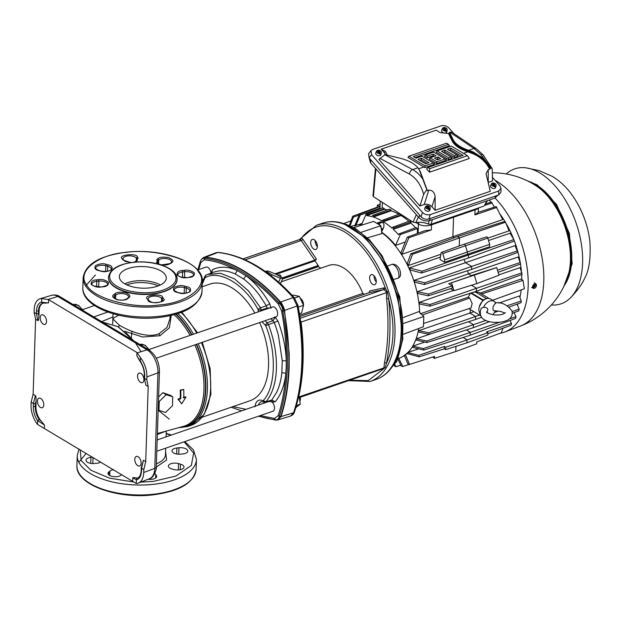 <?xml version="1.0" encoding="UTF-8"?>
<svg xmlns="http://www.w3.org/2000/svg" width="621" height="621" viewBox="0 0 621 621"><rect width="100%" height="100%" fill="white"/><g stroke="black" fill="none" stroke-linecap="round" stroke-linejoin="round"><path stroke-width="0.93" d="M133.468 262.435L133.911 262.388C142.954 260.836 167.662 263.063 174.765 274.001C181.053 285.023 161.879 291.87 152.153 292.297L151.71 292.344C142.667 293.896 117.967 291.668 110.864 280.731C104.569 269.708 123.742 262.862 133.468 262.435M159.644 304.895C188.132 302.908 209.541 285.132 198.86 272.44C193.061 259.174 153.34 248.19 126.327 252.359L125.892 252.405C97.412 254.385 76.003 272.169 86.684 284.853C92.475 298.119 132.195 309.111 159.217 304.942L159.644 304.895M149.413 287.919A23.489 10.805 -178.1 0 1 119.341 276.586A23.489 10.805 -178.1 0 1 136.216 266.813A23.489 10.805 -178.1 0 1 166.288 278.146A23.489 10.805 -178.1 0 1 149.413 287.919M135.743 280.925A23.489 10.805 1.9 0 0 124.798 283.828A23.489 10.805 1.9 0 1 127.623 282.664A23.489 10.805 1.9 0 1 160.358 285.008A23.489 10.805 1.9 0 0 135.743 280.925M177.078 279.629A34.326 15.797 -178.1 0 1 177.078 279.784A34.326 15.797 -178.1 0 1 152.417 294.067A34.326 15.797 -178.1 0 1 108.465 277.509A34.326 15.797 -178.1 0 1 108.473 277.346M140.788 482.113L153.038 481.43L175.945 476.043L191.338 465.471L193.643 453.058L184.126 441.818M170.922 435.205L166.187 433.637M121.724 474.599L120.909 475.259A6.862 3.159 -178.1 0 1 116.818 476.672A6.862 3.159 -178.1 0 1 108.031 473.357A6.862 3.159 -178.1 0 1 108.869 471.913L109.909 471.067A6.862 3.159 -178.1 0 1 113.558 469.709M154.776 473.582A6.862 3.159 -178.1 0 1 155.77 474.545L156.376 475.523A6.862 3.159 -178.1 0 1 156.655 476.462A6.862 3.159 -178.1 0 1 151.718 479.319A6.862 3.159 -178.1 0 1 148.077 479.257M180.432 464.128A6.862 3.159 -178.1 0 1 184.002 467.046A6.862 3.159 -178.1 0 1 179.073 469.895A6.862 3.159 -178.1 0 1 173.849 469.499L171.947 468.971A6.862 3.159 -178.1 0 1 168.376 466.06A6.862 3.159 -178.1 0 1 178.53 463.6L180.432 464.128L180.245 469.717M178.988 447.757A6.862 3.159 -178.1 0 1 187.775 451.063A6.862 3.159 -178.1 0 1 182.846 453.92L180.765 454.145A6.862 3.159 -178.1 0 1 171.978 450.838A6.862 3.159 -178.1 0 1 176.907 447.982L178.988 447.757L178.77 454.223M100.742 462.04A6.862 3.159 -178.1 0 1 96.892 463.274L94.811 463.499A6.862 3.159 -178.1 0 1 86.016 460.184A6.862 3.159 -178.1 0 1 90.953 457.328L92.576 457.157M80.256 449.783L81.141 460.503L90.899 470.252L109.645 478.193L133.437 481.935M165.597 451.358L166.591 459.998L156.143 467.147M45.349 302.877L48.531 302.932L41.615 302.28L42.833 303.164A13.662 7.747 71 0 1 42.911 303.149M41.615 302.28L41.7 298.499L48.64 299.671L136.954 352.526L140.424 357.58A18.723 10.619 71 0 1 146.898 376.947L146.804 379.835L148.202 386.596L145.71 461.62L143.824 469.6L143.73 472.488A18.723 10.619 71 0 1 138.336 483.076A18.723 10.619 71 0 1 136.247 483.503L37.524 424.415A18.723 10.619 71 0 1 31.05 405.047L31.143 402.167L33.123 394.234L35.614 319.217L34.124 312.394L36.391 313.752L37.904 320.583C38.386 320.933 38.719 319.497 38.929 316.275L39.107 310.842A13.615 7.724 71 0 1 43.175 303.087M132.793 477.906L136.356 479.707L137.125 478.123L135.976 477.96C133.888 477.471 132.832 477.456 132.793 477.906L132.684 481.159M136.356 479.707L136.247 483.503M298.29 397.945L383.033 368.742L383.925 367.64L384.5 362.788A1.444 0.854 11 0 1 386.503 363.192C390.291 343.568 391.005 322.113 388.637 298.81A1.444 0.45 -5.9 0 0 386.619 298.918L386.409 292.685L387.69 292.724L388.637 298.81C391.89 311.214 393.318 323.137 392.93 334.579C392.488 345.726 390.345 355.266 386.503 363.192L385.206 367.469L382.676 369.596L382.497 368.928M349.561 380.277L368.199 380.595L382.676 369.596L382.031 369.091M322.532 223.211A82.562 46.823 -109 0 1 375.394 250.48A82.562 46.823 -109 0 1 401.205 330.667A82.562 46.823 -109 0 1 401.158 332.235A82.562 46.823 -109 0 1 376.318 379.33C382.878 377.009 388.311 372.616 392.627 366.134L399.295 350.927L402.043 331.699L397.875 296.543L384.911 263.754L365.598 237.827L343.506 223.552C336.116 221.107 329.122 220.991 322.532 223.211L316.337 225.338A82.562 46.823 -109 0 1 369.681 253.267A82.562 46.823 -109 0 1 394.972 334.37A82.562 46.823 -109 0 1 394.956 334.742A82.562 46.823 -109 0 1 370.124 381.457L348.459 380.657M180.804 396.959A63.621 36.08 -109 0 0 180.758 390.368L183.738 389.452A63.816 36.189 71 0 1 183.785 396.051A63.816 36.189 71 0 1 183.7 397.859L185.935 397.176L181.689 403.797L178.491 399.458L180.727 398.775A63.621 36.08 -109 0 0 180.804 396.959M158.285 285.901A23.489 10.805 1.9 0 0 127.561 284.589A23.489 10.805 1.9 0 0 126.808 284.86M166.017 431.145L157.361 434.452M113.045 313.776L112.875 318.969L119.372 325.218C128.733 330.791 147.596 338.833 159.186 333.64L167.041 327.337L170.007 318.557L170.1 315.67M156.29 358.177L276.05 316.92A5.279 2.989 -109 0 0 277.634 313.908A5.279 2.989 -109 0 0 276.019 308.722A5.279 2.989 -109 0 0 272.611 306.937L149.351 349.406M156.803 451.234L272.922 411.226A5.279 2.989 -109 0 0 274.505 408.214A5.279 2.989 -109 0 0 271.781 401.849L268.877 401.562M141.13 463.126A5.061 2.872 -109 0 0 139.585 458.158A5.061 2.872 -109 0 0 136.317 456.451A5.061 2.872 -109 0 0 134.796 459.338A5.061 2.872 -109 0 0 136.341 464.306A5.061 2.872 -109 0 0 139.609 466.014A5.061 2.872 -109 0 0 141.13 463.126M143.901 379.773A5.061 2.872 -109 0 0 142.349 374.805A5.061 2.872 -109 0 0 139.081 373.089A5.061 2.872 -109 0 0 137.559 375.977A5.061 2.872 -109 0 0 139.112 380.945A5.061 2.872 -109 0 0 142.38 382.652A5.061 2.872 -109 0 0 143.901 379.773M46.536 321.499A5.061 2.872 -109 0 0 44.984 316.531A5.061 2.872 -109 0 0 41.716 314.816A5.061 2.872 -109 0 0 40.194 317.704A5.061 2.872 -109 0 0 41.739 322.672A5.061 2.872 -109 0 0 45.007 324.387A5.061 2.872 -109 0 0 46.536 321.499M43.765 404.853A5.061 2.872 -109 0 0 42.22 399.885A5.061 2.872 -109 0 0 38.952 398.177A5.061 2.872 -109 0 0 37.431 401.065A5.061 2.872 -109 0 0 38.976 406.033A5.061 2.872 -109 0 0 42.244 407.741A5.061 2.872 -109 0 0 43.765 404.853M259.64 322.571A61.681 34.978 71 0 1 268.551 365.583A61.681 34.978 71 0 1 249.984 400.762L202.167 417.234M271.579 400.343L276.469 392.666C279.264 387.015 281.057 380.355 281.864 372.678L282.26 360.754L278.355 335.123A71.788 40.714 -109 0 0 274.234 322.439M258.313 405.102L259.415 402.92L261.247 401.64L263.56 402.004L263.188 400.592C275.623 388.102 276.811 352.239 265.672 325.637L274.226 322.439L272.937 320.646L267.146 322.757L268.435 324.542C274.14 339.625 276.795 354.358 276.407 368.734L276.407 368.734A71.594 40.606 71 0 1 265.866 401.841L271.656 400.071L275.227 401.74C280.995 394.855 284.534 385.362 285.854 373.237C284.876 388.824 282.291 402.998 278.092 415.76L274.606 418.484L260.253 415.589M276.26 420.068C277.82 419.99 279.264 418.865 280.591 416.683L280.715 416.396A180.657 102.457 -109 0 0 288.765 367.43A2.166 1.001 1.9 0 0 289.145 367.337L289.192 353.582L284.519 310.422C284.728 309.219 281.414 302.194 280.552 302.047L293.205 297.606L294.393 297.832L294.012 297.397M302.637 362.377A180.199 102.193 -109 0 0 298.096 306.021L297.824 304.748L297.979 305.416L297.156 305.967L284.115 310.547L279.97 301.946A180.657 102.457 -109 0 0 205.481 257.366L201.515 259.213L203.828 257.405M303.203 306.65A5.279 2.989 -109 0 0 303.475 305.563M303.506 305.237A5.279 2.989 -109 0 0 303.522 304.989A5.279 2.989 -109 0 0 300.191 298.227M299.865 401.391A5.279 2.989 -109 0 0 300.393 399.295A5.279 2.989 -109 0 0 300.184 397.285M274.971 273.845L314.723 260.145L316.431 259.05A53.476 30.328 -109 0 0 315.026 260.882L318.208 265.516A0.722 0.411 71 0 1 318.34 266.494L320.739 268.21M376.264 282.004A5.31 3.012 71 0 1 374.121 276.166A5.31 3.012 71 0 1 374.145 275.856M369.619 277.711A5.31 3.012 71 0 1 371.218 274.684A5.31 3.012 71 0 1 374.649 276.485A5.31 3.012 71 0 1 376.279 281.701A5.31 3.012 71 0 1 374.68 284.728A5.31 3.012 71 0 1 371.249 282.928A5.31 3.012 71 0 1 369.619 277.711M317.339 246.747A5.31 3.012 71 0 1 315.204 240.901A5.31 3.012 71 0 1 315.22 240.591M310.702 242.446A5.31 3.012 71 0 1 312.301 239.419A5.31 3.012 71 0 1 315.732 241.22A5.31 3.012 71 0 1 317.362 246.436A5.31 3.012 71 0 1 315.763 249.463A5.31 3.012 71 0 1 312.332 247.67A5.31 3.012 71 0 1 310.702 242.446M278.169 275.413A1.514 1.126 -149.7 0 1 278.224 275.313A1.514 1.126 -149.7 0 1 278.728 274.917A1.514 1.126 -149.7 0 1 280.444 275.367A1.514 1.126 -149.7 0 1 280.839 276.842A1.514 1.126 -149.7 0 1 280.754 276.966M183.164 397.479L185.4 396.796L185.935 397.176M181.689 403.797L177.955 399.078L180.191 398.387A62.705 35.56 -109 0 0 180.269 396.602A62.705 35.56 -109 0 0 180.222 390.104L180.758 390.368M112.673 324.007L112.89 318.418M171.233 315.406L169.386 327.779L159.939 335.728L142.659 337.001L124.41 331.164M158.603 396.966L162.811 392.689L170.084 395.212L172.762 396.811L172.467 405.699L165.566 412.468L158.96 410.349L159.255 401.469L158.471 400.995M183.738 389.452L180.222 390.104M133.523 340.712L118.099 326.755L102.364 322.066L118.262 326.77L133.826 340.898M158.176 409.883L158.96 410.349M159.255 401.469L166.156 394.7L172.762 396.811M162.811 392.689L166.156 394.7M132.025 340.836L72.913 305.462L74.893 305.625L141.503 345.486L139.523 345.323L132.025 340.836L134.004 340.999M72.913 305.462L65.415 300.975L67.402 301.138L59.841 296.621L57.862 296.45A18.211 10.332 -109 0 0 51.628 295.317C54.858 294.641 57.59 295.076 59.841 296.621M211 273.116A5.279 2.989 -109 0 0 206.009 267.077L197.594 269.98M198.712 269.592L200.831 262.543L204.317 259.819C215.068 260.913 226.052 264.492 237.269 270.554L246.032 275.802C257.21 283.137 268 292.592 278.402 304.158L281.577 310.865C284.775 328.051 286.343 344.709 286.265 360.832C285.784 347.644 283.005 334.362 277.913 320.979L275.32 317.401L272.937 320.646L270.849 318.705M261.185 310.88L261.154 310.081L258.15 309.964L257.987 309.39C244.736 284.441 219.407 269.281 205.046 277.711L205.916 275.119L207.53 274.435L220.525 273.287L234.614 278.945L248.4 290.838L260.51 307.791L261.154 310.081L266.999 308.109L269.786 307.915M271.602 400.366L272.51 402.144L275.227 401.74M51.628 295.317L40.093 298.748A18.723 10.619 71 0 0 34.217 309.506L34.124 312.394M40.093 298.748A18.723 10.619 71 0 1 41.7 298.499M271.004 308.28L269.724 303.677L266.362 305.804L259.5 295.27C254.54 288.594 249.231 283.168 243.587 279.008L235.165 273.962L237.269 270.554C228.295 266.471 220.098 266.137 212.685 269.545L211.156 272.456L211.606 272.883M48.531 302.932L48.64 299.671M136.954 352.526L136.845 355.779L140.261 361.632M145.912 385.222L144.227 378.088L145.912 385.222L148.202 386.596M145.71 461.62L143.42 460.246L141.239 467.815M138.056 477.782A13.615 7.724 71 0 1 135.976 477.96M44.378 428.304L44.487 425.051L41.421 421.372A13.615 7.724 71 0 1 35.94 406.382L36.119 400.949C36.134 397.619 35.894 395.833 35.42 395.608L33.123 394.234M35.614 319.217L37.904 320.583M140.424 357.58L140.284 361.329L136.845 355.779M277.913 320.979L274.226 322.439M281.864 372.678L285.854 373.237L286.196 367.12L286.265 360.832L282.26 360.754M197.967 269.848A179.857 101.999 -109 0 1 200.319 261.86L200.412 261.565C201.32 258.895 202.663 257.855 204.425 258.429L204.666 258.468A179.857 101.999 -109 0 1 278.821 302.846L279.062 303.095C281.352 304.996 282.571 307.574 282.718 310.818L282.772 311.206A179.857 101.999 -109 0 1 287.306 367.461A179.857 101.999 -109 0 1 279.287 416.21L278.092 415.76M243.587 279.008L246.032 275.802C254.928 282.415 262.823 291.707 269.724 303.677M267.03 308.862L266.362 305.804L260.51 307.791L257.987 309.39M37.524 424.415L37.687 420.658L44.487 425.051M144.701 377.397L144.538 378.476L146.804 379.835M143.824 469.6L141.557 468.242L143.42 460.246M258.771 416.101A179.857 101.999 -109 0 0 274.948 419.602L275.196 419.633C277.502 420.021 278.845 418.981 279.209 416.497M35.42 395.608L33.418 403.526L31.143 402.167M36.119 400.949L35.381 403.86L33.418 403.526L33.317 406.406C33.27 411.521 34.706 416.326 37.64 420.813M212.685 269.545L211.536 272.992M235.165 273.962C229.444 271.33 223.964 270.314 218.739 270.927L213.197 272.285L205.916 275.119M203.804 278.992L202.267 279.838M204.247 279.535L202.888 279.745M202.306 280.281L203.921 279.66M202.151 286.77L209.805 284.131A61.681 34.978 71 0 1 254.843 313.062M39.107 310.842L38.463 311.043L38.37 313.76L36.391 313.752L36.492 310.873L38.463 311.043A13.662 7.747 71 0 1 42.833 303.164M41.421 421.372L39.1 419.462L37.687 420.658M141.712 467.504L141.557 468.242L141.712 467.504M140.983 361.802L140.284 361.329L140.983 361.802M144.538 378.476L144.794 374.68M288.765 367.43A180.657 102.457 -109 0 0 284.216 310.927L284.115 310.547M136.372 479.901C139.469 479.016 141.169 476.09 141.464 471.129L141.627 470.221M263.188 400.592L265.866 401.841L265.33 402.183M298.096 306.021L297.987 305.439C301.674 325.194 303.227 344.205 302.637 362.47C302.023 380.743 299.275 397.254 294.416 412.018L294.416 412.018C293.997 413.726 292.755 415.061 290.682 416.016L293.57 412.755L280.995 416.598L278.099 419.866L275.693 420.075A1.444 1.149 -84.1 0 1 274.948 419.602M246.102 409.309L232.891 406.654M265.672 325.637L265.353 325.187L267.146 322.757L264.996 320.723M205.046 277.711L204.86 278.068L204.387 277.308C203.96 280.187 203.176 281.763 202.042 282.05M280.56 302.047A180.719 102.488 -109 0 0 243.867 270.865C230.833 263.009 218.072 258.445 205.574 257.172L203.874 257.381M297.11 305.982L293.159 297.622A181.13 102.721 -109 0 0 217.746 252.491L205.217 257.358M294.393 297.832L294.307 297.707C269.615 270.492 244.317 255.386 218.398 252.405L216.054 252.708L203.999 257.335M300.898 383.235A180.199 102.193 -109 0 0 302.629 362.563M300.028 319.706L301.123 322.074A178.856 101.433 71 0 1 303.056 361.445A178.856 101.433 71 0 1 298.639 397.021L298.018 398.038M298.305 307.108L303.537 305.307L299.314 296.364L294.564 298.002M299.423 313.675L301.635 312.914L303.537 305.307M292.188 295.379L293.174 295.037L299.314 296.364M295.751 407.741L300.261 404.217L296.38 405.552M300.261 404.217L299.33 397.58M300.649 322.322A1.444 0.411 -7.2 0 1 301.123 322.074L386.409 292.685L386.394 291.924L384.228 289.844L385.377 288.16L387.69 292.724M299.485 239.939L301.542 237.983L300.354 239.644L299.33 239.815M299.858 316.531L369.076 292.677L383.312 289.642L300.114 318.309M385.206 367.469L298.639 397.021M384.228 289.844L383.312 289.642L384.026 287.872L369.697 290.931L369.076 292.677M282.547 278.992L318.216 266.704M299.648 315.142L362.804 293.384L364.348 294.307M362.804 293.384A40.598 23.024 -109 0 0 328.882 265.4L281.251 281.81M315.026 260.882L276.073 274.303M276.873 274.645L268.388 271.09L265.912 271.129L271.928 274.73L280.413 278.286L282.889 278.239L276.873 274.645M280.397 283.665L282.889 278.239M278.658 282.105L280.413 278.286M271.338 275.996L271.928 274.73M265.912 271.129L265.633 271.726M180.191 398.387L180.727 398.775M177.955 399.078L178.491 399.458M492.717 183.001L492.507 183.467L493.742 184.872L493.912 184.359L492.717 183.001A2.476 1.646 18.9 0 1 495.185 183.614A2.476 1.646 18.9 0 1 496.132 185.4L495.713 187.348A2.709 1.809 18.9 0 1 494.681 188.388A2.709 1.809 18.9 0 1 491.591 187.845A2.709 1.809 18.9 0 1 490.598 185.601L491.467 183.8A2.476 1.646 18.9 0 0 492.189 185.726A2.476 1.646 18.9 0 0 494.797 186.44L494.665 186.991A2.538 1.692 18.9 0 0 495.053 186.898A2.538 1.692 18.9 0 0 495.395 186.742L494.161 185.345L494.332 184.833L495.535 186.191L495.395 186.742M491.467 183.8A2.476 1.646 18.9 0 1 491.987 183.249L493.043 185.027M493.058 184.98L493.61 185.027L493.082 185.205M493.183 184.608L492.701 184.779L494.797 186.44M494.332 184.833L494.813 184.67L494.394 184.196L493.61 185.027L493.982 185.516M495.535 186.191A2.476 1.646 18.9 0 0 496.132 185.4M494.394 184.196L493.912 184.359M443.782 127.546L443.565 128.011L444.799 129.409L444.978 128.896L443.782 127.546A2.476 1.646 18.9 0 1 446.243 128.151A2.476 1.646 18.9 0 1 447.198 129.944L446.771 131.893A2.709 1.809 18.9 0 1 445.738 132.925A2.709 1.809 18.9 0 1 442.649 132.389A2.709 1.809 18.9 0 1 441.663 130.138L442.525 128.337A2.476 1.646 18.9 0 0 443.247 130.263A2.476 1.646 18.9 0 0 445.862 130.984L445.723 131.536A2.538 1.692 18.9 0 0 446.111 131.435A2.538 1.692 18.9 0 0 446.452 131.287L445.218 129.882L445.397 129.378L446.592 130.728L446.452 131.287M442.525 128.337A2.476 1.646 18.9 0 1 443.045 127.794L444.1 129.572M444.116 129.525L444.675 129.564L444.147 129.75M444.248 129.152L443.767 129.315L445.862 130.984M445.397 129.378L445.87 129.207L445.451 128.733L444.675 129.564L445.04 130.061M446.592 130.728A2.476 1.646 18.9 0 0 447.198 129.944M445.451 128.733L444.978 128.896M534.999 285.932L536.063 284.154L535.644 283.828L534.549 285.66L535.364 286.149L534.091 285.388L534.448 285.606L534.091 285.388L533.012 287.997L532.531 287.779A2.538 1.731 120.9 0 0 532.779 287.981A2.538 1.731 120.9 0 0 532.911 288.051A2.538 1.731 120.9 0 0 533.082 288.113L534.029 286.312M534.176 286.281L534.627 286.553L533.563 288.33L533.082 288.113M534.448 285.606L535.512 283.828L535.092 283.502A2.538 1.731 120.9 0 1 535.395 283.626A2.538 1.731 120.9 0 1 535.512 283.704L534.378 282.834A2.709 1.847 120.9 0 0 534.254 282.749M535.364 286.149L534.627 286.553M534.487 285.621L533.998 286.172M535.512 283.828A2.476 1.692 120.9 0 0 533.09 285.21A2.476 1.692 120.9 0 0 533.012 287.997M533.563 288.33A2.476 1.692 120.9 0 0 535.993 286.949A2.476 1.692 120.9 0 0 536.063 284.154M377.941 150.228L377.723 150.693L378.957 152.091L379.136 151.586L377.941 150.228A2.476 1.646 18.9 0 1 380.401 150.833A2.476 1.646 18.9 0 1 381.356 152.626L380.937 154.575A2.709 1.809 18.9 0 1 379.897 155.607A2.709 1.809 18.9 0 1 376.807 155.071A2.709 1.809 18.9 0 1 375.821 152.82L376.683 151.027A2.476 1.646 18.9 0 0 377.405 152.945A2.476 1.646 18.9 0 0 380.021 153.666L379.881 154.218A2.538 1.692 18.9 0 0 380.277 154.124A2.538 1.692 18.9 0 0 380.611 153.969L379.377 152.564L379.555 152.06L380.751 153.418L380.611 153.969M376.683 151.027A2.476 1.646 18.9 0 1 377.203 150.476L378.259 152.254M378.274 152.207L378.833 152.254L378.305 152.432M378.406 151.834L377.925 151.998L380.021 153.666M379.555 152.06L380.029 151.897L379.617 151.415L378.833 152.254L379.206 152.743M380.751 153.418A2.476 1.646 18.9 0 0 381.356 152.626M379.617 151.415L379.136 151.586M486.74 312.868C488.781 309.157 487.733 307.31 483.58 307.325A8.88 6.07 -59.1 0 1 489.822 301.053A8.88 6.07 -59.1 0 1 494.246 301.387A8.88 6.07 -59.1 0 1 495.783 303.118C493.074 305.478 492.29 307.954 493.439 310.562L500.937 311.509L504.951 313.147M483.58 307.325L481.283 308.14C475.22 324.1 498.989 323.588 505.222 321.026C507.155 320.343 513.295 318.542 512.03 311.028C507.248 304.663 501.621 301.946 495.139 302.869M479.893 313.17A9.036 6.171 -59.1 0 1 478.9 309.188A9.036 6.171 -59.1 0 1 483.231 300.502A9.036 6.171 -59.1 0 1 490.699 299.097L494.246 301.387M495.364 310.919A8.88 6.07 -59.1 0 1 492.732 314.622M426.875 205.683L426.666 206.149L427.9 207.554L428.071 207.041L426.875 205.683A2.476 1.646 18.9 0 1 429.344 206.296A2.476 1.646 18.9 0 1 430.291 208.082L429.872 210.038A2.709 1.809 18.9 0 1 428.839 211.07A2.709 1.809 18.9 0 1 425.75 210.535A2.709 1.809 18.9 0 1 424.764 208.283L425.626 206.482A2.476 1.646 18.9 0 0 426.348 208.408A2.476 1.646 18.9 0 0 428.956 209.122L428.824 209.681A2.538 1.692 18.9 0 0 429.212 209.58A2.538 1.692 18.9 0 0 429.553 209.424L428.319 208.027L428.49 207.515L429.693 208.873L429.553 209.424M425.626 206.482A2.476 1.646 18.9 0 1 426.146 205.939L427.201 207.717M427.217 207.662L427.768 207.709L427.248 207.888M427.341 207.298L426.868 207.461L427.279 207.934L427.76 207.771L428.956 209.122M428.49 207.515L428.971 207.352L428.552 206.878L427.768 207.709L428.319 208.151M429.693 208.873A2.476 1.646 18.9 0 0 430.291 208.082M428.552 206.878L428.071 207.041M418.647 168.765A37.361 17.194 -178.1 0 1 418.663 168.78L420.293 171.536L427.357 190.663L426.782 189.661L423.654 194.257L419.92 205.955L378.926 159.496L385.028 154.567L399.381 158.052A36.422 16.759 -178.1 0 1 417.933 167.763L419.47 170.317L426.782 189.661M486.026 173.67L490.272 191.291L435.127 210.294L431.937 206.684C429.67 204.511 427.093 203.773 424.213 204.472L428.777 190.173L426.953 190.437M448.486 133.484L449.185 132.956L452.81 140.377A36.67 16.876 1.9 0 0 468.265 151.097L472.899 152.836C480.646 156.119 486.422 161.382 490.225 168.64L489.69 169.191C485.987 162.003 480.266 156.787 472.511 153.542L467.861 151.834A37.361 17.194 -178.1 0 1 452.111 140.913L448.486 133.484L439.947 132.599L436.315 130.146L381.17 149.149L384.36 152.758L385.385 151.392L386.914 154.241L386.192 154.854M488.316 182.388L492.515 180.944L492.205 168.733L490.699 167.639L480.933 154.722L473.963 148.466L449.891 132.219L451.731 132.164L476.26 148.714A4.339 3.105 124 0 0 473.963 148.466L468.676 150.282A36.422 16.759 -178.1 0 1 453.074 139.554L452.81 140.377A0.722 0.621 154 0 1 452.111 140.913M384.686 154.691L412.655 169.587C416.714 171.807 420.285 175.269 423.367 179.966M385.385 154.66L384.36 152.758M428.777 190.173C432.379 190.096 434.49 192.277 435.119 196.725L431.937 206.684M486.026 173.655L488.269 169.68L488.222 182.1M453.881 133.616L448.952 128.027C446.685 125.861 444.108 125.124 441.22 125.822L372.693 149.428L370.97 150.6L371.56 154.691L422.49 212.413C424.756 214.579 427.333 215.316 430.221 214.618L498.748 191.012L500.992 188.303L499.889 185.749L492.523 177.404M500.992 188.303L500.976 192.215L498.733 194.924L428.816 219.011C425.936 219.71 423.359 218.972 421.092 216.807L369.122 157.913L368.54 153.829L370.97 150.6M450.962 156.927L441.5 151.268L444.962 150.072L454.425 155.731L456.839 154.901L447.376 149.242L450.846 148.046L463.087 155.374L427.822 167.523L429.771 168.687L467.45 155.708L451.312 146.051L437.145 150.934L448.548 157.757L450.962 156.927L451.894 158.316L448.401 159.519L448.548 157.757M443.27 152.324L444.822 151.788L454.277 157.493L454.425 155.731M454.277 157.493L457.77 156.29L456.839 154.901M429.771 168.687L429.468 172.219L426.619 169.005L427.822 167.523M449.146 150.298L450.699 149.762L450.846 148.046M450.699 149.762L460.992 156.096M444.822 151.788L444.962 150.072M448.401 159.519L436.159 152.145L437.145 150.934M429.468 172.219L469.305 158.495L467.45 155.708M427.062 163.331L421.31 159.884L419.757 160.42M425.509 163.866L428.971 162.671L421.457 158.169L417.995 159.364L425.509 163.866M446.584 143.218L408.905 156.205L425.036 165.861L433.326 163.005L421.931 156.174L416.047 158.2L413.26 156.531L448.525 144.382L446.584 143.218M421.31 159.884L421.457 158.169M425.036 165.861L424.888 167.623L407.919 157.416L408.905 156.205M415.03 157.594L449.433 145.741L448.525 144.382M424.888 167.623L434.258 164.394L433.326 163.005M438.814 159.279L437.797 158.666L436.245 159.201M437.262 159.814L440.731 158.619L437.937 156.95L434.475 158.145L437.262 159.814M427.333 156.143L433.21 154.124L435.996 155.786L430.12 157.812L436.796 161.809L445.086 158.953L433.683 152.129L425.393 154.986L427.333 156.143L427.186 157.866L433.062 155.84L433.21 154.124M437.797 158.666L437.937 156.95M436.796 161.809L436.641 163.571L429.134 159.023L430.12 157.812M433.062 155.84L434.087 156.445M427.186 157.866L424.399 156.197L425.393 154.986M436.641 163.571L446.01 160.342L445.086 158.953M385.385 151.392L381.17 149.149M435.127 210.294L435.119 196.725M484.31 158.968L473.039 151.858L468.676 150.282M424.213 204.472L419.92 205.955M490.699 167.639L490.225 168.64M489.69 169.191L488.269 169.68M453.074 139.554L449.55 132.343L449.185 132.956M484.326 205.706L486.887 200.855M432.348 219.64L431.083 224.282L483.65 206.172M431.083 224.282L428.296 224.096L429.165 220.727M418.36 217.024L415.798 222.613C420.316 221.922 424.485 222.419 428.296 224.096M415.798 222.613L413.074 222.147L416.342 214.734M375.899 168.904L373.407 196.655L413.074 222.147M373.407 196.655L373.322 195.46M372.957 195.972L375.441 168.384M497.918 195.204L494.751 198.146L496.086 195.84M430.314 218.499L429.553 220.602C425.548 221.565 421.97 220.54 418.818 217.544L419.672 215.2M370.947 159.985L370.566 162.857L369.192 157.998M370.566 162.857L418.818 217.544M429.553 220.602L494.751 198.146M383.18 202.935L381.038 201.654A8.671 3.99 -178.1 0 1 380.068 200.932M479.063 207.748A8.671 3.99 -178.1 0 1 476.4 209.37L430.819 225.074A8.671 3.99 -178.1 0 1 418.632 224.15L416 222.574M392.138 264.29L393.613 264.181L395.88 265.035C399.482 267.713 400.987 271.33 400.398 275.895L398.628 278.022A8.671 4.921 -109 0 0 393.776 264.911A8.671 4.921 -109 0 0 392.138 264.29L387.978 265.835M394.141 279.31L398.628 278.022M353.869 227.596L373.578 221.386L380.82 225.718L361.057 232.339M367.407 237.789L381.931 233.605L380.82 225.718M403.565 323.417L423.77 316.493L418.833 311.602L403.231 317.548M403.34 334.245L423.429 326.755L423.77 316.493M351.393 226.292L354.296 225.493A70.095 39.752 71 0 1 362.835 224.771M381.791 232.634A70.095 39.752 71 0 1 419.68 312.448M418.725 328.509A70.095 39.752 71 0 1 399.932 357.96L397.719 358.884M316.508 242.547A4.588 2.6 -109 0 0 317.129 244.34M375.542 278.068A4.588 2.6 -109 0 0 376 279.388M401.981 254.268A69.459 39.395 -109 0 0 400.941 252.685L407.283 237.183L408.866 237.758L401.981 254.268L502.707 219.57L496.094 206.583L478.217 212.304L474.894 214.905L475.057 209.875L475.934 209.533M408.866 237.758L431.37 229.902L424.811 230.709L407.283 237.183M430.477 225.19L440.079 221.883M383.266 228.388L381.643 228.955L379.051 223.482L382.598 222.24C384.166 223.684 384.383 225.734 383.266 228.388L381.535 232.107M380.269 221.922L382.225 222.023L378.756 223.304L376.776 223.296M505.556 222.217L504.92 221.363L457.421 236.57L459.548 237.843L505.556 222.217L509.034 230.865L487.803 238.115M457.421 236.57L410.869 253.772L412.515 254.276L459.548 237.843L459.284 245.947M517.518 250.853L471.704 266.409L471.603 269.429L517.852 252.336L515.026 245.613L414.3 280.319L424.873 282.772L424.422 284.527L471.603 269.429M464.097 259.384A70.592 40.031 71 0 1 465.191 262.512L471.704 266.409L424.873 282.772M496.676 267.573L498.981 275.227L476.866 283.564L474.265 274.924L448.727 283.712L496.676 267.573L471.184 275.584L468.413 273.923L518.209 256.993L520.631 263.972L498.096 272.301M450.52 288.672L453.959 290.737L451.653 283.091M453.959 290.737L476.866 283.564M467.621 270.702A70.592 40.031 71 0 1 468.413 273.923L417.475 291.699L428.56 294.075L428.226 295.813L452.158 288.152L452.235 285.807L448.727 283.712M487.788 238.06A1.428 0.807 -109 0 0 486.53 236.88L463.903 244.278A1.809 1.025 -109 0 0 463.887 244.278A1.809 1.025 -109 0 1 465.486 245.769L467.403 252.126L467.334 254.307L489.589 246.747L489.674 244.317L487.788 238.06L442.765 253.57A1.428 0.807 -109 0 0 441.5 252.398A1.428 0.807 -109 0 0 441.096 252.995L439.986 259.516L444.574 262.256L444.652 259.834L442.765 253.57M489.674 244.317L444.652 259.834M444.574 262.256L467.334 254.307L468.475 254.998L513.846 239.59L514.289 241.049L468.374 258.01L468.475 254.998L422.094 271.198L421.535 273.007L410.349 270.011A69.459 39.395 71 0 0 409.402 267.899L422.094 271.198M423.538 323.487L471.005 307.977L472.154 303.506L469.647 298.057L468.203 297.187L420.2 313.83M468.886 308.668L480.887 315.879M471.339 292.91L482.967 299.865L479.233 306.929M479.094 311.268L480.507 315.577M470.571 293.034L468.203 297.187M489.069 298.46L478.729 292.274L473.831 292.111M484.729 299.431L482.967 299.865M401.096 214.882L401.081 215.526L383.336 221.72L383.685 220.96L401.096 214.882L399.582 213.973L382.536 220.269L382.187 221.037A77.99 44.223 71 0 0 373.33 217.047L391.075 210.791A78.285 44.394 71 0 1 398.876 214.229M383.685 220.96L382.536 220.269M387.636 209.851A78.285 44.394 71 0 0 384.422 209.316L366.677 215.619A77.99 44.223 71 0 1 372.165 216.698L372.771 215.347L389.584 209.137L391.098 210.045L373.757 216.1L373.33 217.047M415.573 227.76A78.285 44.394 71 0 0 410.986 223.164L393.24 229.304A77.99 44.223 71 0 1 398.589 234.715L398.938 233.907L400.374 234.505L395.577 245.404A69.459 39.395 -109 0 0 381.736 232.246M489.208 200.055A77.99 44.223 71 0 1 491.172 202.128M378.981 207.003L379.004 206.265L377.32 205.256L380.106 204.224M379.004 206.265L380.052 205.9M377.731 207.461L377.257 207.181L377.32 205.256M432.79 356.997L434.467 358.364L455.775 351.548L455.954 346.347M455.775 351.548L476.672 343.824L476.734 341.899L501.256 332.84L503.002 328.191M434.467 358.364L434.529 356.446L409.511 364.449L407.85 363.922L404.24 355.127M407.609 352.495L418.802 355.375L419.253 356.842L444.279 348.831L445.637 349.646L466.945 342.823L467.046 339.811L463.142 337.467M445.637 349.646L445.715 347.263L487.92 332.724L486.561 331.909L511.557 323.417L511.005 325.233L487.881 333.772M466.945 342.823L487.842 335.107L487.92 332.724M444.279 348.831L444.357 346.448L445.715 347.263M381.643 228.955L381.573 231.059M479.831 293.197L520.934 279.124L523.006 280.374L524.341 288.765M423.615 323.463L423.763 316.578M423.553 316.275L422.443 315.181M419.253 356.842L406.569 353.411M405.358 354.358L409.511 364.449M418.383 332.041A69.459 39.395 -109 0 0 418.686 330.683L428.956 332.771L429.072 334.354L418.383 332.041M415.876 340.021A69.459 39.395 -109 0 0 416.365 338.771L426.728 340.983L426.953 342.528L415.876 340.021M412.08 347.232A69.459 39.395 -109 0 0 412.794 346.122L423.421 348.567L423.763 350.073L412.08 347.232M394.498 363.906L395.988 366.708L394.552 366.103L393.869 364.814M398.542 357.797L402.726 366.499L401.174 365.932L397.789 358.853M354.715 225.99L359.481 214.206L360.25 215.037L355.817 225.679M349.359 225.353L352.736 216.24L353.396 217.109L350.12 225.695M430.058 304.5L429.833 306.192L419.571 303.98A69.459 39.395 71 0 0 419.369 302.318L430.058 304.5L476.532 288.26L471.486 285.249M417.475 291.699A69.459 39.395 71 0 1 417.863 293.477L428.226 295.813M383.336 221.72A77.99 44.223 71 0 1 392.107 228.28L392.526 227.333L393.854 227.969L393.24 229.304M509.942 320.521L511.557 323.417M498.772 303.11L519.412 295.976L521.221 300.983L520.996 302.683L509.197 307.038M517.091 304.065L519.133 309.149L518.799 310.888L512.379 313.256M514.11 312.619L515.989 316.679L515.546 318.449L470.113 335.239L470.213 332.219L466.363 329.914M488.525 240.513L510.136 233.201L513.846 239.59M498.865 274.847L520.103 267.612L522.098 274.404L476.431 291.28L476.532 288.26L521.989 272.821M485.374 203.983L491.343 202.073L494.448 207.111M393.854 227.969L411.024 221.969L409.511 221.06L392.526 227.333M400.374 234.505L417.506 228.52L415.985 227.612L398.938 233.907M417.343 233.465L417.506 228.52M395.577 245.404L405.28 242.011M367.034 214.812L384.446 208.734L382.924 207.825L366.157 214.02L367.034 214.812L366.677 215.619M361.445 224.981L366.157 214.02M372.771 215.347L373.757 216.1M496.909 207.43L474.894 214.905M475.057 209.875L466.705 212.716M453.765 237.921A70.592 40.031 71 0 0 452.895 236.531L453.54 217.249M428.56 294.075L452.235 285.807M520.406 262.435L497.475 270.22M429.833 306.192L476.431 291.28M453.477 290.442L419.369 302.318M353.396 217.109L359.109 215.114M352.736 216.24L377.257 207.181M344.065 223.451L350.989 220.897M360.25 215.037L379.982 208.151M359.481 214.206L380.029 206.614M358.301 224.771L362.136 223.366M402.726 366.499L409.309 364.387M421.535 273.007L468.374 258.01M395.988 366.708L400.801 365.164M515.989 316.679L509.344 318.93M499.47 322.283L423.421 348.567M423.763 350.073L470.113 335.239M424.834 342.055L412.794 346.122M519.133 309.149L512.17 311.509M485.901 320.436L473.435 324.667L468.521 321.725M489.604 321.67L473.334 327.686L473.435 324.667L426.728 340.983M426.953 342.528L473.334 327.686M433.078 333.066L416.365 338.771M521.221 300.983L507.264 305.718M479.614 315.111L475.593 316.477L469.911 313.077L473.901 311.695M481.547 317.261L475.492 319.489L475.593 316.477L428.956 332.771M498.306 311.067L494.502 312.472M429.072 334.354L475.492 319.489M470.485 309.654A70.592 40.031 71 0 1 469.911 313.077L418.686 330.683M481.353 294.106L523.006 280.374M422.28 315.072L469.647 298.057M407.492 353.675L406.188 354.094M418.608 348.839L408.044 352.355M418.802 355.375L444.357 346.448M492.22 202.857L484.45 205.497M384.422 209.316L384.446 208.734M391.075 210.791L391.098 210.045M401.081 215.526A78.285 44.394 71 0 1 408.89 221.293M410.986 223.164L411.024 221.969M440.405 257.04L409.402 267.899M414.3 280.319A69.459 39.395 71 0 1 414.913 282.229L424.422 284.527M412.515 254.276L408.3 265.571A69.459 39.395 71 0 0 407.283 263.521L410.869 253.772M408.3 265.571L440.887 254.245M500.386 214.594A69.443 39.379 71 0 1 504.881 221.379M505.983 223.226A69.443 39.379 71 0 1 513.784 239.481M513.901 239.784A69.443 39.379 71 0 1 520.072 261.581M520.483 264.026A69.443 39.379 71 0 1 521.384 271.144M521.64 274.575A69.443 39.379 71 0 1 521.795 279.644M521.221 289.891A69.443 39.379 71 0 1 519.901 297.327M517.937 303.816A69.443 39.379 71 0 1 517.472 304.996M495.077 198.021A79.674 45.186 71 0 1 527.912 275.344A79.674 45.186 71 0 1 504.951 331.94A79.674 45.186 71 0 1 500.161 333.244M551.355 304.981A71.337 40.458 -109 0 0 570.73 297.583A71.337 40.458 -109 0 0 579.315 233.9A71.337 40.458 -109 0 0 539.991 173.034A71.337 40.458 -109 0 0 526.034 167.856A71.337 40.458 -109 0 0 506.216 173.965M151.966 293.795A34.326 15.797 -178.1 0 1 108.473 277.191C109.917 269.103 118.347 264.127 133.771 262.272C154.528 259.904 177.916 268.334 177.086 279.466A34.326 15.797 -178.1 0 1 152.424 293.749A34.326 15.797 -178.1 0 1 151.966 293.795M82.826 287.57C81.405 307.457 123.191 322.004 159.418 317.44C185.369 314.063 199.558 305.423 201.996 291.528A59.616 27.433 -178.1 0 1 159.807 316.26A59.616 27.433 -178.1 0 1 159.162 316.33A59.616 27.433 -178.1 0 1 82.826 287.57L83.152 277.634A59.616 27.433 -178.1 0 0 159.488 306.386A59.616 27.433 -178.1 0 0 159.923 306.339A59.616 27.433 -178.1 0 0 202.322 281.585C204.053 262.753 162.197 247.624 125.745 252.289C99.562 255.805 85.364 264.259 83.152 277.634M136.985 260.843L137.039 259.252A6.862 3.159 -178.1 0 1 137.319 260.199L136.76 261.061L133.857 262.264M107.518 271.292L107.689 266.262A6.862 3.159 -178.1 0 1 111.26 269.18C112.254 268.637 110.313 272.58 100.874 271.02A1.087 0.45 105.5 0 0 100.618 271.098C103.691 272.192 107.286 271.804 111.4 269.925C112.805 267.302 111.757 265.617 108.24 264.88A1.087 0.45 105.5 0 0 107.689 266.262L105.787 265.734L105.593 271.517M162.166 301.092L162.213 299.508A6.862 3.159 -178.1 0 1 162.492 300.448C165.566 300.331 154.287 305.664 148.924 300.479A1.087 0.916 -32 0 0 148.039 300.09C147.977 304.624 168.648 302.373 163.284 298.429A1.087 0.916 148 0 0 162.213 299.508L161.607 298.53L161.507 301.612M186.106 293.143L186.277 288.113A6.862 3.159 -178.1 0 1 189.84 291.024C190.833 290.488 188.893 294.432 179.461 292.864A1.087 0.45 -74.5 0 0 179.197 292.949C182.279 294.043 185.873 293.648 189.987 291.777C191.392 289.145 190.337 287.469 186.828 286.723A1.087 0.45 105.5 0 0 186.277 288.113L184.375 287.585L184.181 293.36M112.37 268.125L111.105 268.458M95.409 275.01L85.605 285.916M131.505 262.543L125.458 261.511L123.75 260.23A1.087 0.916 148 0 0 122.857 259.842L130.604 262.675M134.912 262.163L138.11 258.181A1.087 0.916 148 0 0 137.039 259.252L136.434 258.282L136.325 261.356M123.137 259.252L122.981 258.771A6.862 3.159 -178.1 0 1 128.92 255.844A6.862 3.159 -178.1 0 1 136.434 258.282A1.087 0.916 148 0 1 137.505 257.21C137.559 252.669 116.888 254.92 122.252 258.864A1.087 0.916 -32 0 1 123.137 259.252L123.75 260.23M122.252 258.864L122.857 259.842M138.11 258.181L137.505 257.21M115.615 299.05L115.747 295.045A6.862 3.159 -178.1 0 1 123.517 293.71A6.862 3.159 -178.1 0 1 128.632 296.947L128.058 297.824A1.087 0.854 50.8 0 1 128.772 297.7C130.969 296.341 129.921 294.657 125.613 292.646C119.83 291.847 116.236 292.243 114.831 293.818A1.087 0.854 50.8 0 1 115.747 295.045L114.706 295.899L114.621 298.453M127.018 298.67C124.868 300.098 121.794 300.471 117.796 299.788C114.287 298.344 112.975 297.529 113.868 297.343A6.862 3.159 -178.1 0 1 114.706 295.899A1.087 0.854 50.8 0 0 113.79 294.672C111.594 296.031 112.642 297.715 116.95 299.718C122.733 300.517 126.327 300.129 127.732 298.546A1.087 0.854 -129.2 0 0 127.018 298.67L128.058 297.824M127.732 298.546L128.772 297.7M114.831 293.818L113.79 294.672M98.972 270.484C95.766 268.839 94.656 268.078 95.634 268.194A6.862 3.159 -178.1 0 1 105.787 265.734A1.087 0.45 105.5 0 1 106.338 264.344C103.257 263.257 99.663 263.646 95.556 265.524C94.151 268.148 95.199 269.832 98.716 270.57A1.087 0.45 -74.5 0 1 98.972 270.484L100.874 271.02M98.716 270.57L100.618 271.098M108.24 264.88L106.338 264.344M98.677 286.972L98.871 281.088A6.862 3.159 -178.1 0 1 107.658 284.402C108.877 284.589 107.293 285.342 102.915 286.661L103.063 286.778C106.796 286.591 108.59 285.124 108.458 282.384C105.36 279.955 102.077 279.046 98.599 279.636L98.871 281.088L96.791 281.313L96.612 286.77M102.791 286.809L100.835 286.894C94.322 286.382 91.334 285.474 91.861 284.17A6.862 3.159 -178.1 0 1 96.791 281.313L96.519 279.869C92.785 280.055 90.984 281.523 91.124 284.263C94.221 286.685 97.505 287.601 100.982 287.003L100.835 286.894M100.982 287.003L103.063 286.778M98.599 279.636L96.519 279.869M148.163 299.019A6.862 3.159 -178.1 0 1 154.101 296.093A6.862 3.159 -178.1 0 1 161.607 298.53A1.087 0.916 -32 0 1 162.679 297.459C162.741 292.926 142.069 295.169 147.425 299.112A1.087 0.916 -32 0 1 148.318 299.501L148.163 299.019M163.284 298.429L162.679 297.459M147.425 299.112L148.039 300.09M186.673 277.688L186.797 277.54C177.443 277.564 177.443 274.397 177.816 274.824A6.862 3.159 -178.1 0 1 182.745 271.967L184.825 271.742A6.862 3.159 -178.1 0 1 193.62 275.049C194.831 275.243 193.255 275.996 188.869 277.315L188.753 277.463M182.566 277.424L182.473 270.515C178.747 270.702 176.946 272.169 177.086 274.917C180.175 277.339 183.467 278.255 186.944 277.657L189.025 277.432L186.944 277.657M184.631 277.626L184.553 270.29L182.473 270.515M189.025 277.432C192.751 277.245 194.552 275.778 194.412 273.03C191.322 270.609 188.031 269.693 184.553 270.29M177.559 292.336C174.291 290.682 173.174 289.914 174.222 290.046A6.862 3.159 -178.1 0 1 184.375 287.585A1.087 0.45 -74.5 0 1 184.926 286.196C181.844 285.101 178.25 285.497 174.136 287.368C172.731 289.999 173.787 291.684 177.296 292.421A1.087 0.45 -74.5 0 1 177.559 292.336L179.461 292.864M186.828 286.723L184.926 286.196M177.296 292.421L179.197 292.949M161.25 264.95L170.713 263.475A1.087 0.854 -129.2 0 0 169.991 263.599C167.996 265.097 164.627 265.392 159.9 264.484C156.981 262.986 155.964 262.248 156.849 262.272A6.862 3.159 -178.1 0 1 157.687 260.828L157.602 263.382M158.596 263.979L158.728 259.974A6.862 3.159 -178.1 0 1 166.498 258.639A6.862 3.159 -178.1 0 1 171.606 261.876L171.031 262.745A1.087 0.854 -129.2 0 1 171.753 262.629C173.95 261.262 172.894 259.586 168.594 257.575C162.811 256.776 159.217 257.172 157.804 258.747A1.087 0.854 50.8 0 1 158.728 259.974L157.687 260.828A1.087 0.854 -129.2 0 0 156.771 259.601L158.394 264.104M157.804 258.747L156.771 259.601M170.713 263.475L171.753 262.629M76.919 465.509A59.616 27.433 1.9 0 0 152.782 494.316A59.616 27.433 1.9 0 0 153.255 494.269A59.616 27.433 1.9 0 0 196.089 469.468C193.791 483.029 179.29 491.514 152.595 494.906C116.29 499.245 75.226 484.17 76.919 465.509L77.252 455.573A59.616 27.433 1.9 0 0 153.131 484.38A59.616 27.433 1.9 0 0 153.589 484.326A59.616 27.433 1.9 0 0 196.422 459.524L193.48 449.938L184.771 441.593M156.313 477.386L156.376 475.523M86.21 453.346L78.828 462.327M178.53 463.6L178.32 469.957M176.907 447.982L176.706 454.013M155.77 474.545L155.654 478.038M92.816 463.569L93.018 457.421M90.953 457.328L90.751 463.359M109.762 475.554L109.909 471.067M108.869 471.913L108.768 474.855M156.383 463.833A28.543 13.134 1.9 0 0 165.489 454.65L165.706 448.16M157.392 433.512L183.374 426.371A64.235 36.429 -109 0 0 203.967 389.344A64.235 36.429 -109 0 0 194.839 344.896M190.096 335.371A64.235 36.429 -109 0 0 174.113 314.676M175.766 314.21A64.871 36.786 71 0 1 191.555 334.866M196.283 344.399A64.871 36.786 71 0 1 205.466 389.196A64.871 36.786 71 0 1 179.857 427.341M131.924 331.272L131.318 337.909M158.169 410.171L169.261 419.121M41.584 302.101C38.479 302.978 36.779 305.905 36.492 310.865L36.492 310.873M141.239 467.854L141.146 470.695C140.843 474.723 139.717 477.13 137.777 477.914A13.662 7.747 71 0 1 137.125 478.123M179.135 427.543A65.127 36.934 -109 0 0 205.823 389.227A65.127 36.934 -109 0 0 196.624 344.282M178.32 427.76L187.627 426.565L190.864 425.447A65.764 37.291 -109 0 0 210.659 387.939A65.764 37.291 -109 0 0 201.398 342.637M187.627 426.565A65.764 37.291 -109 0 0 207.414 389.056A65.764 37.291 -109 0 0 198.161 343.747M82.508 310.182A13.057 7.405 -109 0 0 77.92 305.33A13.057 7.405 -109 0 0 73.449 304.523L73.224 304.585M294.455 411.599L293.57 412.755A181.13 102.721 -109 0 0 301.783 363.223A181.13 102.721 -109 0 0 297.125 306.06M384.5 362.788A178.856 101.433 -109 0 0 387.853 332.227A178.856 101.433 -109 0 0 386.619 298.918M282.299 277.89L318.208 265.516M159.186 333.64A2.166 1.164 -112.4 0 0 159.939 335.728M118.471 327.174L119.372 325.218M141.076 351.68L137.194 345.555M137.008 345.292L135.929 343.778M133.624 340.774L125.892 332.584M191.905 334.75A65.127 36.934 -109 0 0 176.17 314.094M193.449 334.214A65.764 37.291 -109 0 0 177.87 313.566M196.694 333.097A65.764 37.291 -109 0 0 181.091 312.433M149.118 350.042A13.057 7.405 -109 0 0 144.522 345.198A13.057 7.405 -109 0 0 140.059 344.383L139.826 344.453M156.282 466.938C157.074 467.209 154.295 478.131 149.537 478.682L149.537 478.682A18.211 10.332 -109 0 0 154.784 468.381A4.339 1.995 1.9 0 0 156.282 466.938L159.45 371.397A4.339 1.995 -178.1 0 1 157.951 372.841A18.211 10.332 -109 0 0 147.076 349.848L139.523 345.323M137.257 352.844L147.076 349.848A4.339 2.965 -59.1 0 1 149.056 350.011L141.503 345.486M143.73 472.488L154.784 468.381L157.951 372.841L146.898 376.947M65.415 300.975L57.862 296.45L48.042 299.446M275.32 317.401L274.606 316.826M264.212 403.068L264.523 402.268M271.781 401.849L272.51 402.144M211.156 272.456L211.024 273.419M282.718 310.818L281.577 310.865M278.402 304.158L279.062 303.095M204.425 258.429L204.317 259.819M144.631 375.596C144.67 370.481 143.234 365.676 140.307 361.181M141.464 471.122L141.557 468.242M275.196 419.633L274.606 418.484M200.831 262.543L200.412 261.565M38.37 313.76L38.929 316.275M35.381 403.86L35.288 406.584L35.94 406.382M39.1 419.462A13.662 7.747 71 0 1 35.288 406.584L33.317 406.406M278.821 302.846A1.444 0.714 -42 0 1 279.97 301.946M284.216 310.927L282.772 311.206M280.715 416.396A1.444 0.955 -161.9 0 1 279.287 416.21M200.319 261.86A1.444 0.955 -161.9 0 1 200.327 261.48L201.608 259.089M205.481 257.366A1.444 1.149 95.9 0 0 204.666 258.468M258.15 309.964L258.274 311.882M262.008 321.756L265.353 325.187M262.846 400.646C258.445 398.969 255.805 401.026 254.936 406.825M276.05 420.037A1.444 1.149 -84.1 0 1 275.693 420.075L258.398 416.233M202.244 284.03L204.86 278.068M289.145 367.337A180.719 102.488 -109 0 1 280.995 416.598L280.591 416.683M300.3 319.629A2.888 1.638 71 0 1 300.603 320.063M245.163 259.842L301.239 240.521L300.354 239.644M314.723 260.145L301.239 240.521A1.444 0.52 -34.5 0 0 302.854 239.295L316.431 259.05M386.394 291.924L387.481 291.653M384.026 287.872L385.377 288.16C375.658 261.79 362.004 242.997 344.422 231.765C326.848 222.015 312.549 224.088 301.542 237.983L302.854 239.295M282.633 278.79L318.34 266.494M418.663 168.788A0.722 0.598 140.5 0 0 418.663 168.78L423.902 166.979M463.491 153.34L467.861 151.834L468.265 151.097M472.511 153.542L473.039 151.858M480.933 154.722A4.339 2.104 -41.4 0 1 483.138 154.916L483.138 154.916A4.339 2.104 -41.4 0 1 483.394 156.104M417.933 167.763L412.655 169.587A4.339 2.81 118 0 0 409.379 174.051L379.835 158.308M423.654 194.257C420.844 184.639 416.086 177.901 409.379 174.051M498.733 194.924L498.748 191.012M371.56 154.691L369.122 157.913M421.092 216.807L422.49 212.413M430.221 214.618L428.816 219.011M459.167 154.831L457.235 155.491M453.291 156.857L451.358 157.517M447.407 158.883L445.482 159.543M435.655 162.927L433.722 163.595M430.819 225.074L430.842 224.352M476.4 209.37L476.423 208.664M418.632 224.15L418.686 222.302M394.607 363.704A8.671 4.921 -109 0 0 395.818 361.67M342.971 223.381A81.242 46.07 71 0 1 354.28 228.334A81.242 46.07 71 0 1 398.115 294.043A81.242 46.07 71 0 1 392.309 366.6M382.334 202.43L382.148 208.113M431.541 224.872L431.37 229.902M418.119 233.178L418.422 224.026M470.702 293.112L482.401 300.114M475.065 291.8L486.507 298.654M495.139 180.369A79.131 44.875 71 0 1 496.528 181.169A79.131 44.875 71 0 1 543.786 281.072A79.131 44.875 71 0 1 520.732 325.932L504.951 331.94M492.538 172.785A79.162 79.162 0 0 1 536.389 186.005A59.857 33.945 71 0 1 570.435 260.494A59.857 33.945 71 0 1 567.703 276.912A79.162 79.162 0 0 1 520.732 325.932M530.373 182.388A59.329 33.65 71 0 1 535.729 185.035A59.329 33.65 71 0 1 567.105 230.787A59.329 33.65 71 0 1 565.195 283.463M528.37 181.332A59.313 33.635 71 0 1 536.296 184.856A59.313 33.635 71 0 1 568.231 232.572A59.313 33.635 71 0 1 564.272 285.528M201.996 291.528L202.322 281.585M148.318 299.501L148.924 300.479M169.991 263.599L171.031 262.745M171.427 435.034L166.195 433.326M196.089 469.468L196.422 459.524M79.007 449.037L77.252 455.573M166.079 436.873L166.273 431.075M93.748 316.912L107.813 312.068M202.236 279.535L204.146 278.876M376.318 379.33L370.124 381.457M101.65 321.639L112.937 316.927M112.875 318.969L114.326 317.572L118.681 315.243M140.059 344.383L145.182 345.253L150.166 350.749M159.45 371.397C159.271 362.066 155.809 354.94 149.056 350.011M157.175 439.94L269.398 401.282M73.449 304.523L78.58 305.385L83.493 310.772M82.74 309.545L94.47 305.501M181.806 312.161L197.556 332.802M202.283 342.326L210.177 368.812L210.899 394.304L204.193 414.386L190.864 425.447M67.402 301.138L74.893 305.625M149.537 478.682L138.336 483.076M211.668 272.93L211.784 273.457M46.528 303.064L42.942 303.141M140.284 361.678C143.016 365.901 144.359 370.395 144.313 375.154L144.219 377.995M263.56 402.004L265.392 402.167L271.183 400.39M197.866 269.879L200.327 261.48M241.631 410.846L231.09 407.275M204.387 277.308L205.815 275.165M290.682 416.016L278.231 419.827M294.307 297.707L297.987 305.439M216.054 252.708L218.398 252.405M298.096 305.982L302.675 348.28M242.966 258.887L299.796 239.465M382.303 368.75L383.033 368.742M299.764 239.318L316.337 225.338M281.266 284.457L281.926 285.07M532.911 288.051L531.607 287.469M486.468 311.789C488.486 314.358 496.66 316.128 502.87 314.187L505.44 312.673M476.26 148.714L483.138 154.916L492.205 168.733M487.376 200.684L484.318 205.722M397.813 357.712L396.796 361.624L394.459 363.929M339.64 222.481L355.282 228.412L369.41 239.768L382.132 255.836L399.761 296.822L402.866 338.88L398.434 356.252L390.244 369.363M478.411 208.361L478.279 212.289M380.215 201.064L379.951 208.928M377.188 223.063L380.331 221.899M441.5 252.398L463.887 244.278M492.538 300.285L524.388 288.742M403.091 356.345L404.535 355.88M527.485 180.89L537.305 184.934L556.556 204.418L569.403 233.496L572.174 263.708L563.845 286.421M526.041 167.856L539.276 170.659L552.418 176.434C559.42 180.711 565.498 186.253 570.652 193.061C583.049 209.541 588.786 228.683 589.95 242.656C590.804 258.81 589.026 270.702 584.625 278.34C582.141 284.022 577.507 290.442 570.73 297.583"/></g></svg>
